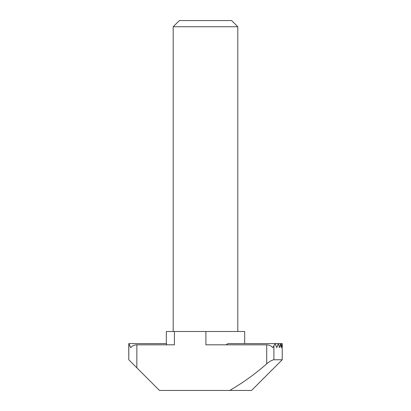 <?xml version="1.0" encoding="UTF-8"?>
<svg xmlns="http://www.w3.org/2000/svg" width="411" height="411" viewBox="0 0 411 411"><rect width="100%" height="100%" fill="white"/><g stroke="black" fill="none" stroke-linecap="round" stroke-linejoin="round"><path stroke-width="0.62" d="M166.332 343.606L166.332 331.492L205.906 331.492L205.906 344.819L266.703 344.819C269.159 344.87 271.203 345.81 272.842 347.644L275.093 343.606L276.829 347.644L278.298 343.606L279.521 347.644L280.508 343.606L281.263 347.644L281.802 343.606L282.121 347.644L282.223 343.606L282.223 359.759L274.147 367.835M229.687 390.45L251.537 390.45L282.223 359.759L273.906 359.759C271.959 360.057 269.554 361.413 266.703 363.822C255.308 373.902 242.968 382.78 229.687 390.45L159.463 390.45L128.777 359.759L128.864 343.606L130.713 347.644C132.347 345.81 134.392 344.87 136.853 344.819L174.408 344.819L174.408 331.492M237.805 26.746L173.195 26.746L179.391 20.55L231.609 20.55L237.805 26.746L237.805 331.492M205.906 331.492L244.668 331.492L244.668 343.606L244.668 331.492M128.777 359.759L128.777 343.606L166.419 343.606L166.702 344.819M226.06 344.819L227.93 343.606L282.223 343.606M273.906 346.052L273.906 359.759M266.703 344.819L266.703 363.822M136.853 344.819L136.853 367.835M173.195 331.492L173.195 26.746"/></g></svg>

